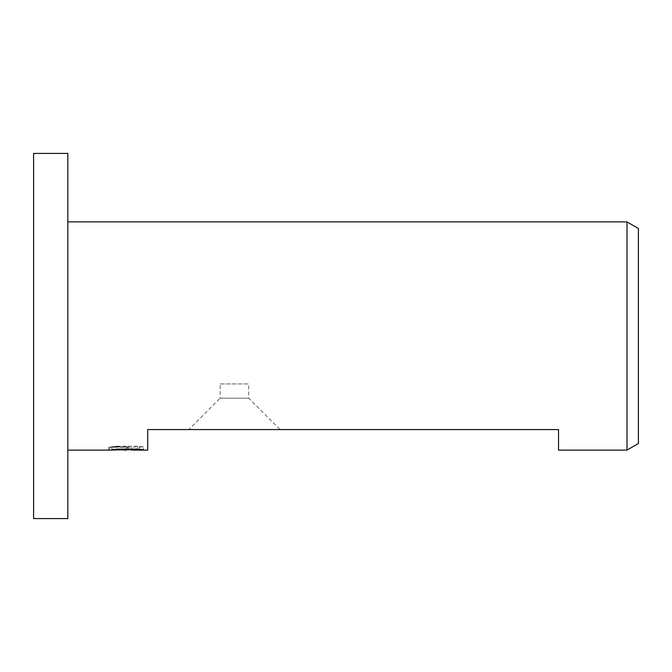 <?xml version="1.0" encoding="UTF-8"?>
<svg xmlns="http://www.w3.org/2000/svg" width="672" height="672" viewBox="0 0 672 672"><rect width="100%" height="100%" fill="white"/><g stroke="black" fill="none" stroke-linecap="round" stroke-linejoin="round"><path stroke-width="0.5" stroke-dasharray="3.36 2.52" d="M67.83 450.114L67.83 221.886L67.83 450.114M248.707 398.194L220.172 398.194L188.79 429.576L280.081 429.576L248.707 398.194L248.707 383.93L220.172 383.93L220.172 398.194L248.707 398.194M120.347 449.887L116.365 449.089L116.365 446.208L123.892 447.258L143.43 446.888L143.43 449.744M139.818 447.073L139.818 449.929L139.818 449.501L131.561 449.753M131.762 450.114L139.818 449.929M143.43 446.888L137.558 446.208L117.298 446.208L117.298 449.089M137.558 446.208L137.558 449.089M139.818 446.628L139.818 449.501M127.109 447.065L127.109 449.711M117.298 446.208L111.955 446.813L128.369 446.813L108.847 447.258L123.892 447.258M110.258 447.056L117.054 446.141M111.955 446.813L111.955 449.677M128.369 446.813L128.369 449.089M109.2 447.208L109.2 450.064M117.054 449.022L110.258 449.912M108.847 450.114L108.847 447.258M220.172 383.93L248.707 383.93M280.081 429.576L188.79 429.576M558.524 450.114L558.524 429.576L147.714 429.576L147.714 450.114M638.4 228.472L638.4 443.528M626.993 221.886L626.993 450.114M33.6 153.418L33.6 518.582M67.83 153.418L67.83 518.582M126.21 450.097L126.21 447.25M126.319 447.258L131.762 447.258M131.561 449.089L131.561 447.25"/><path stroke-width="1.01" d="M67.83 518.582L33.6 518.582L33.6 153.418L67.83 153.418L67.83 518.582M131.561 449.753L120.347 449.887M126.319 450.114L123.892 450.114M626.993 450.114L626.993 221.886L638.4 228.472L638.4 443.528L626.993 450.114L558.524 450.114L558.524 429.576L147.714 429.576L147.714 450.114L131.754 450.114L131.561 449.089M67.83 221.886L626.993 221.886M128.369 449.089L128.369 449.677L108.847 450.114L67.83 450.114M128.369 449.677L111.955 449.677L117.298 449.089L137.558 449.089L143.43 449.744L131.561 450.097"/></g></svg>
